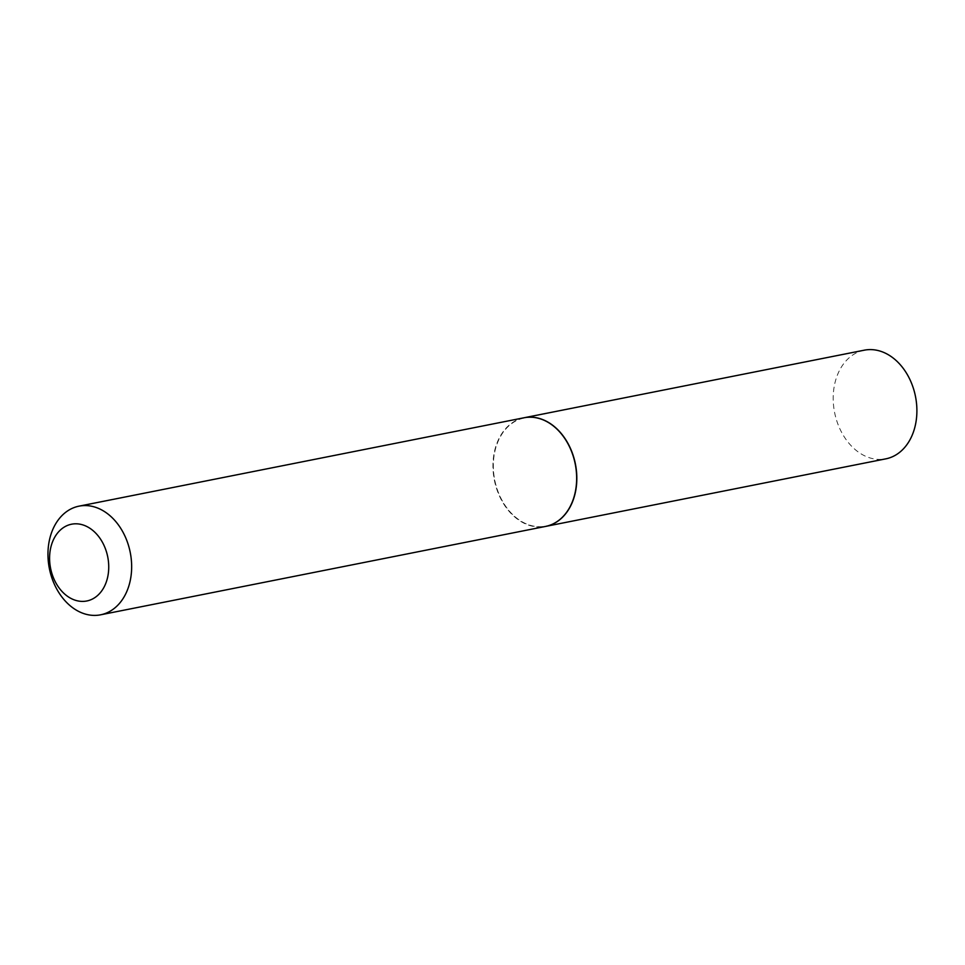 <?xml version="1.0" encoding="UTF-8"?>
<svg xmlns="http://www.w3.org/2000/svg" width="965" height="965" viewBox="0 0 965 965"><rect width="100%" height="100%" fill="white"/><g stroke="black" fill="none" stroke-linecap="round" stroke-linejoin="round"><path stroke-width="0.72" stroke-dasharray="4.83 3.62" d="M864.254 350.186A55.391 41.23 -101.2 0 0 838.283 372.948A55.391 41.23 -101.2 0 0 842.155 433.333A55.391 41.23 -101.2 0 0 885.834 458.845M524.104 417.749A55.391 41.23 -101.2 0 0 498.217 440.486A55.391 41.23 -101.2 0 0 502.053 500.835A55.391 41.23 -101.2 0 0 545.683 526.408M524.019 417.773A55.391 41.23 -101.2 0 0 493.248 459.424A55.391 41.23 -101.2 0 0 514.803 517.035A55.391 41.23 -101.2 0 0 545.599 526.42M515.069 516.782A55.126 41.037 -101.2 0 0 571.569 503.489A55.126 41.037 -101.2 0 0 554.887 427.338A55.126 41.037 -101.2 0 0 498.386 440.643A55.126 41.037 -101.2 0 0 515.069 516.782"/><path stroke-width="1.45" d="M545.683 526.408A55.391 41.23 -101.2 0 0 545.768 526.383L885.834 458.845A55.391 41.23 -101.2 0 0 911.804 436.084A55.391 41.23 -101.2 0 0 907.944 375.687A55.391 41.23 -101.2 0 0 864.254 350.186L524.188 417.736A55.391 41.23 -101.2 0 0 524.104 417.749M545.768 526.383A55.391 41.23 -101.2 0 0 571.738 503.633A55.391 41.23 -101.2 0 0 567.866 443.237A55.391 41.23 -101.2 0 0 524.188 417.736M65.029 594.356A39.131 29.131 -101.2 0 0 105.137 584.911A39.131 29.131 -101.2 0 0 93.291 530.846A39.131 29.131 -101.2 0 0 53.184 540.291A39.131 29.131 -101.2 0 0 65.029 594.356M69.794 605.429A55.391 41.23 -101.2 0 0 100.601 614.814A55.391 41.23 -101.2 0 0 131.361 573.162A55.391 41.23 -101.2 0 0 109.817 515.551A55.391 41.23 -101.2 0 0 79.009 506.155A55.391 41.23 -101.2 0 0 48.25 547.818A55.391 41.23 -101.2 0 0 69.794 605.429M100.601 614.814L545.599 526.42A55.391 41.23 -101.2 0 0 576.358 484.768A55.391 41.23 -101.2 0 0 554.815 427.157A55.391 41.23 -101.2 0 0 524.019 417.773L79.009 506.155"/></g></svg>

